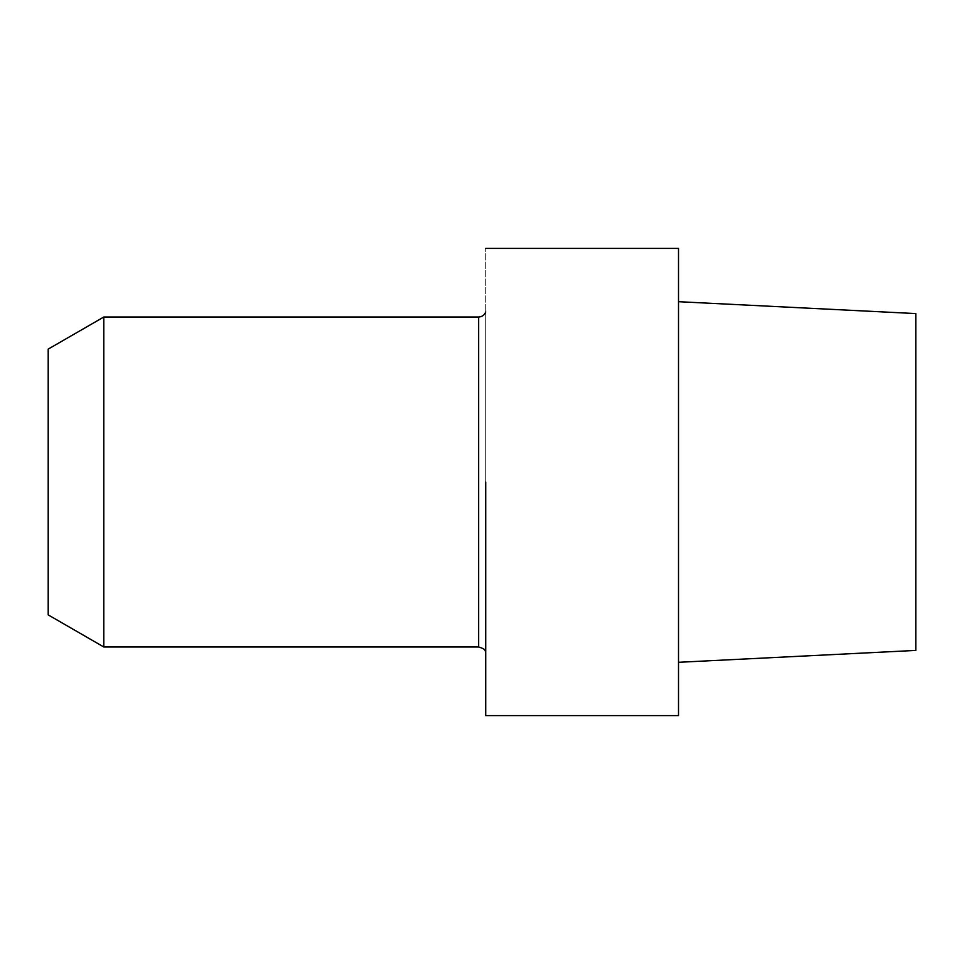 <?xml version="1.0" encoding="UTF-8"?>
<svg xmlns="http://www.w3.org/2000/svg" width="964" height="964" viewBox="0 0 964 964"><rect width="100%" height="100%" fill="white"/><g stroke="black" fill="none" stroke-linecap="round" stroke-linejoin="round"><path stroke-width="0.72" stroke-dasharray="4.82 3.62" d="M485.711 482L485.711 311.902L485.711 482M485.711 715.589L485.711 248.411L485.711 715.589M678.511 482L678.511 662.304L678.511 482M678.511 715.589L678.511 248.411L678.511 715.589M915.8 482L915.8 650.423L915.8 482M103.811 482L103.811 317.011L103.811 482M48.2 482L48.2 349.113L48.2 482M478.662 482L478.662 317.011L478.662 482"/><path stroke-width="1.45" d="M485.711 482L485.711 715.589L678.511 715.589L678.511 482L678.511 715.589L485.711 715.589L485.711 482M678.511 248.411L678.511 482L678.511 248.411L485.711 248.411L678.511 248.411M915.8 650.423L915.8 313.577L678.511 301.696L915.8 313.577L915.8 650.423L678.511 662.304L915.8 650.423M103.811 646.989L103.811 317.011L103.811 646.989L478.662 646.989L478.662 317.011C482.108 316.819 484.458 315.12 485.711 311.902C484.458 315.12 482.108 316.819 478.662 317.011L103.811 317.011L48.2 349.113L48.2 614.887L103.811 646.989L478.662 646.989L478.662 317.011L103.811 317.011L48.2 349.113L48.2 614.887L103.811 646.989M485.711 652.098C484.651 651.351 487.073 649.435 478.662 646.989C487.073 649.435 484.651 651.351 485.711 652.098"/></g></svg>
